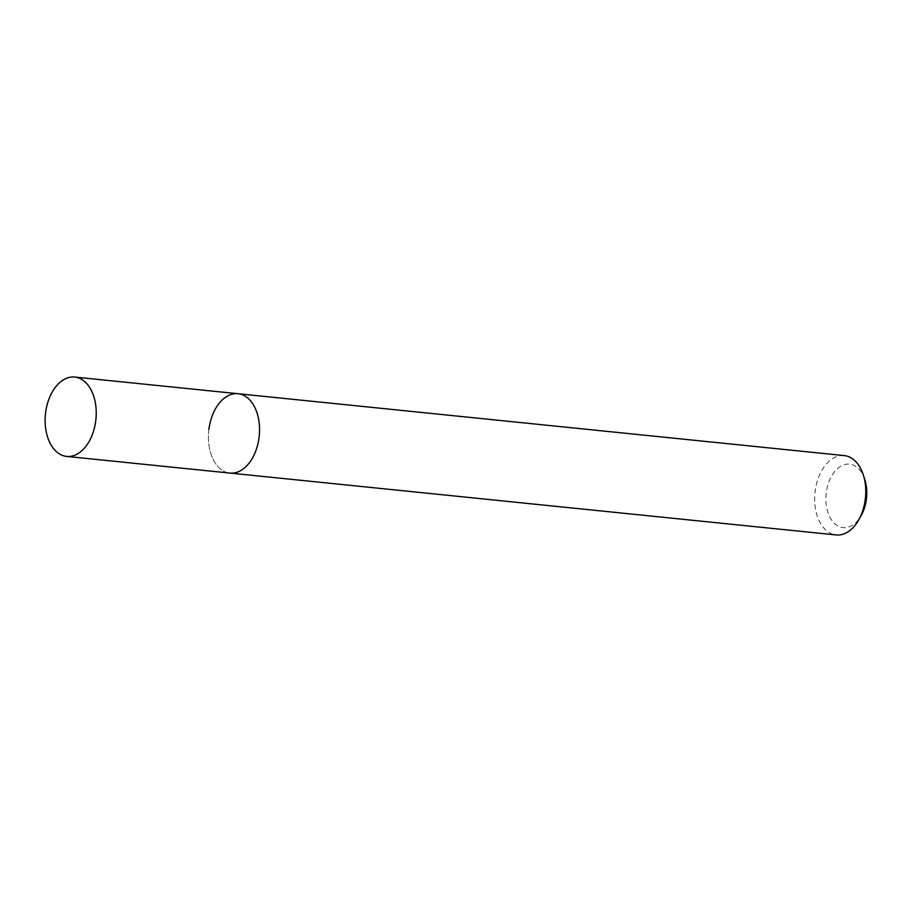 <?xml version="1.0" encoding="UTF-8"?>
<svg xmlns="http://www.w3.org/2000/svg" width="912" height="912" viewBox="0 0 912 912"><rect width="100%" height="100%" fill="white"/><g stroke="black" fill="none" stroke-linecap="round" stroke-linejoin="round"><path stroke-width="0.68" stroke-dasharray="4.56 3.42" d="M864.815 479.621A31.909 20.292 -84.2 0 0 843.794 464.846A31.909 20.292 -84.2 0 0 826.272 492.731A31.909 20.292 -84.2 0 0 836.942 525.403A31.909 20.292 -84.2 0 0 861.145 515.565M844.261 455.59A39.889 25.365 -84.2 0 0 815.123 491.306A39.889 25.365 -84.2 0 0 836.156 534.945M208.894 429.438A39.889 25.365 -84.2 0 0 229.927 473.077A39.889 25.365 -84.2 0 1 208.894 429.438A39.889 25.365 -84.2 0 1 238.032 393.722"/><path stroke-width="1.37" d="M66.633 456.41A39.889 25.365 -84.2 0 0 95.76 420.694A39.889 25.365 -84.2 0 0 74.727 377.055A39.889 25.365 -84.2 0 0 45.6 412.771A39.889 25.365 -84.2 0 0 66.633 456.41L229.927 473.077A39.889 25.365 -84.2 0 0 259.065 437.361A39.889 25.365 -84.2 0 1 229.927 473.077L836.156 534.945A39.889 25.365 -84.2 0 0 858.728 519.851L861.145 515.565A31.909 20.292 -84.2 0 0 866.4 499.058A31.909 20.292 -84.2 0 0 864.815 479.621L863.311 474.935A39.889 25.365 -84.2 0 0 844.261 455.59L238.032 393.722A39.889 25.365 -84.2 0 0 208.894 429.438M858.728 519.851A39.889 25.365 -84.2 0 0 865.294 499.229A39.889 25.365 -84.2 0 0 863.311 474.935M238.032 393.722A39.889 25.365 -84.2 0 1 259.065 437.361A39.889 25.365 -84.2 0 0 238.032 393.722L74.727 377.055"/></g></svg>
